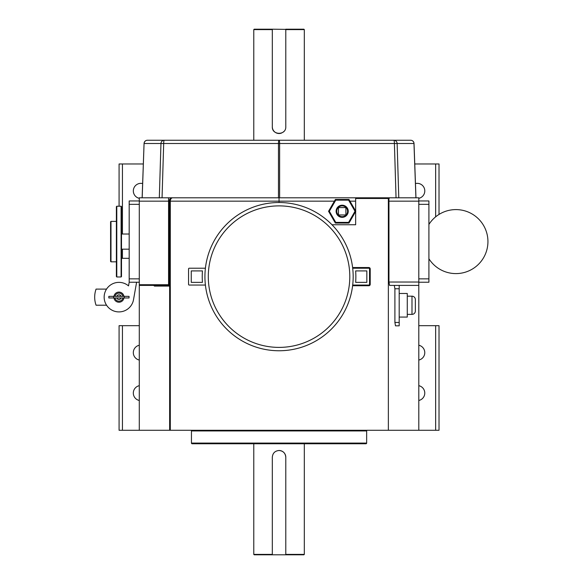 <?xml version="1.0" encoding="UTF-8"?>
<svg xmlns="http://www.w3.org/2000/svg" width="584" height="584" viewBox="0 0 584 584"><rect width="100%" height="100%" fill="white"/><g stroke="black" fill="none" stroke-linecap="round" stroke-linejoin="round"><path stroke-width="0.88" d="M428.911 258.756A32.011 32.011 0 0 0 487.939 241.593A32.011 32.011 0 0 0 428.911 224.438M116.785 276.977L116.384 276.568L116.384 206.626L116.785 206.218L116.785 276.977L121.1 276.977L121.1 206.218L121.501 206.626L121.501 276.568L121.1 276.977M116.785 206.218L121.1 206.218M110.989 261.814L110.588 261.406L110.588 221.789L110.989 221.38L110.989 261.814L116.384 261.814M110.989 221.38L116.384 221.38M106.536 305.213L96.061 305.213A24.258 24.258 0 0 1 96.061 289.102L106.536 289.102M159.322 197.793L160.958 143.503L144.117 143.503A3.373 3.321 90 0 1 147.438 140.248L410.661 140.248A3.373 3.373 0 0 1 414.027 143.496L415.969 197.793M407.274 314.374L411.99 314.374A3.373 3.373 0 0 0 415.355 311.002L415.355 299.548L415.355 311.002M411.99 314.374L411.99 296.176A3.373 3.373 0 0 1 415.355 299.548M279.05 350.758A74.124 74.124 0 0 1 204.926 276.633A74.124 74.124 0 0 1 279.05 202.517A74.124 74.124 0 0 1 353.174 276.633A74.124 74.124 0 0 1 279.05 350.758A74.124 74.124 0 0 1 204.926 276.633A74.124 74.124 0 0 1 279.05 202.517L279.05 197.793L418.801 197.793L418.801 201.166L388.959 201.166L388.864 197.793L355.649 197.793L355.649 201.166L349.955 201.166M191.45 443.074A0.672 0.672 0 0 0 192.121 443.752L365.971 443.752A0.672 0.672 0 0 0 366.65 443.074L366.65 430.948L191.45 430.948L191.45 443.074L366.65 443.074M190.771 430.277A0.672 0.672 0 0 1 191.45 430.948M367.321 430.277A0.672 0.672 0 0 0 366.65 430.948M304.315 554.399L303.914 554.8L285.788 554.8L285.788 554.399L304.315 554.399L304.315 443.752M285.788 554.8L254.186 554.8L253.777 554.399L253.777 443.752M254.186 29.2L272.312 29.2L272.312 29.601L253.777 29.601L254.186 29.2M303.914 29.2L304.315 29.601L285.788 29.601L285.788 29.2L303.914 29.2M139.291 282.233L129.181 282.233L128.538 285.897A14.797 14.797 0 0 0 104.149 297.161A14.797 14.797 0 0 0 133.51 299.731L136.598 282.233M342.173 216.664A5.387 5.387 0 0 0 347.568 211.277A5.387 5.387 0 0 0 342.173 205.882A5.387 5.387 0 0 0 336.786 211.277A5.387 5.387 0 0 0 342.173 216.664M411.99 296.176L407.274 296.176M399.186 293.482L407.274 293.482L407.274 317.068L399.186 317.068M418.801 198.326A7.577 7.577 0 0 0 417.188 183.339A7.577 7.577 0 0 0 415.458 183.544M139.291 385.674A7.577 7.577 0 0 0 139.291 400.485M142.635 183.544A7.577 7.577 0 0 0 133.371 190.107A7.577 7.577 0 0 0 139.291 198.326M139.291 345.239A7.577 7.577 0 0 0 139.291 360.051M285.788 554.399L285.788 457.228A6.738 6.738 0 0 0 279.05 450.49C274.954 450.884 272.706 453.133 272.312 457.228L272.312 554.8M285.788 457.228C285.386 453.133 283.138 450.884 279.05 450.49M121.501 249.178L129.181 249.178M121.501 234.016L129.181 234.016M304.315 140.248L304.315 29.601M272.312 29.601L272.312 126.772C271.888 135.473 286.204 135.466 285.788 126.772L285.788 29.601M253.777 140.248L253.777 29.601M253.777 554.399L272.312 554.399M352.612 267.538L368.862 267.538A1.351 1.351 0 0 1 370.212 268.888L370.212 284.386A1.351 1.351 0 0 1 368.862 285.737L352.612 285.737L352.692 285.058L368.862 285.058A0.672 0.672 0 0 0 369.533 284.386L369.533 268.888A0.672 0.672 0 0 0 368.862 268.217L352.692 268.217M116.756 297.964A2.329 2.329 0 0 0 121.129 297.964M114.982 297.964A4.044 4.044 0 0 0 122.903 297.964M113.953 297.964A5.052 5.052 0 0 0 123.932 297.964M123.932 296.351A5.052 5.052 0 0 0 113.953 296.351M122.903 296.351A4.044 4.044 0 0 0 114.982 296.351M331.982 224.752L355.649 224.752L355.649 211.517M355.649 211.028L355.649 201.166M334.391 201.166L170.302 201.166L170.302 430.277L435.649 430.277L435.649 325.689L418.801 325.689L418.801 430.277M387.798 197.793L388.36 198.472L388.36 430.277M399.186 285.393L399.186 325.828L395.492 325.828L394.901 322.456L399.186 322.456M399.186 288.766L394.901 288.766L394.901 322.456M394.901 288.766L394.302 285.393M418.801 325.689L418.801 285.393L389.55 285.393L388.959 282.028L388.959 201.166M119.078 206.218L119.078 163.973L143.335 163.973M414.757 163.973L439.022 163.973L439.022 214.423M129.181 258.31L121.501 258.31M418.801 360.051A7.577 7.577 0 0 0 418.801 345.239M418.801 400.485A7.577 7.577 0 0 0 418.801 385.674M435.649 325.689L439.022 325.689L439.022 430.277L435.649 430.277M122.443 325.689L122.443 430.277L119.078 430.277L119.078 325.689L139.291 325.689L139.291 197.793L279.05 197.793M122.443 430.277L169.637 430.277L169.637 201.166C169.82 199.137 170.798 198.012 172.557 197.793L168.572 197.793L168.572 201.166L139.291 201.166M285.788 29.375L272.312 29.2M154.285 285.824L153.599 285.393L154.205 285.642M139.291 325.689L139.291 430.277M139.291 204.334L129.181 204.334L129.181 278.86L139.291 278.86M129.181 204.334L129.181 200.962L139.291 200.962M129.181 282.233L129.181 278.86M388.959 282.028L418.801 282.028L418.801 201.166M418.801 282.028L418.801 285.393M170.302 430.277L169.637 430.277M139.291 284.722L168.572 284.722L168.338 285.393L139.291 285.393M396.047 197.793L394.404 143.503L278.466 143.503L278.466 197.793L172.557 197.793C171.2 198.012 170.44 199.137 170.302 201.166L169.236 201.166L169.236 284.722L168.572 284.722L168.572 201.166L169.236 201.166A3.373 3.321 -90 0 1 172.557 197.793M418.801 200.962L428.911 200.962L428.911 282.233L418.801 282.233M272.312 126.772A6.738 6.738 0 0 0 281.634 132.999M282.795 132.371A6.738 6.738 0 0 0 283.809 131.539M355.649 270.91A76.818 76.818 0 0 1 355.649 282.364L366.84 282.364L366.84 270.91L355.649 270.91M205.407 285.058L189.231 285.058A0.672 0.672 0 0 1 188.559 284.386L188.559 268.888A0.672 0.672 0 0 1 189.231 268.217L205.407 268.217M202.444 270.91A76.818 76.818 0 0 0 202.444 282.364L191.253 282.364L191.253 270.91L202.444 270.91M348.984 223.066L335.369 223.066L328.558 211.277L335.369 199.48L348.984 199.48L355.795 211.277L348.984 223.066L348.597 222.394L355.014 211.277L348.597 200.151L348.984 199.48M338.472 207.568L338.472 214.978L345.881 214.978L345.881 207.568L338.472 207.568M121.129 296.351A2.329 2.329 0 0 0 116.756 296.351M129.049 297.964L108.836 297.964L108.836 296.351L129.049 296.351L129.049 297.964M124.334 297.964L124.334 296.351M113.552 297.964L113.552 296.351M169.236 284.722L169.002 286.072A0.672 0.664 90 0 0 168.338 285.393M355.795 211.277L355.014 211.277M348.597 200.151L335.756 200.151L335.369 199.48M335.756 200.151L329.339 211.277L328.558 211.277M335.369 223.066L335.756 222.394L348.597 222.394M415.918 197.793L413.976 143.503L397.135 143.503A3.373 3.321 -90 0 0 393.82 140.248A3.373 0.584 -90 0 1 394.404 143.503L397.135 143.503L398.777 197.793M279.634 197.793L279.634 143.503A3.373 0.584 -90 0 0 279.05 140.248A3.373 0.584 -90 0 0 278.466 143.503L163.688 143.503A3.373 0.584 -90 0 1 164.272 140.248A3.373 3.321 -90 0 0 160.958 143.503L163.688 143.503L162.053 197.793M279.05 347.392A70.752 70.752 0 0 0 349.801 276.633A70.752 70.752 0 0 0 279.05 205.882A70.752 70.752 0 0 0 208.291 276.633A70.752 70.752 0 0 0 279.05 347.392M342.173 217.336A6.066 6.066 0 0 1 336.114 211.277A6.066 6.066 0 0 1 342.173 205.21A6.066 6.066 0 0 1 348.239 211.277A6.066 6.066 0 0 1 342.173 217.336M329.339 211.277L335.756 222.394M389.192 198.472L355.649 198.472M435.649 216.832L435.649 163.973M122.443 163.973L122.443 234.016M122.443 249.178L122.443 258.31M169.002 286.072L154.388 286.072M428.911 204.334L418.801 204.334M418.801 278.86L428.911 278.86M147.438 140.248A3.373 3.373 0 0 0 144.065 143.496L142.182 197.793M368.862 267.538L368.862 268.217M370.212 268.888L369.533 268.888M370.212 284.386L369.533 284.386M368.862 285.737L368.862 285.058M410.661 140.248A3.373 3.321 -90 0 1 413.976 143.503L414.027 143.496M144.065 143.496L142.131 197.793"/></g></svg>
